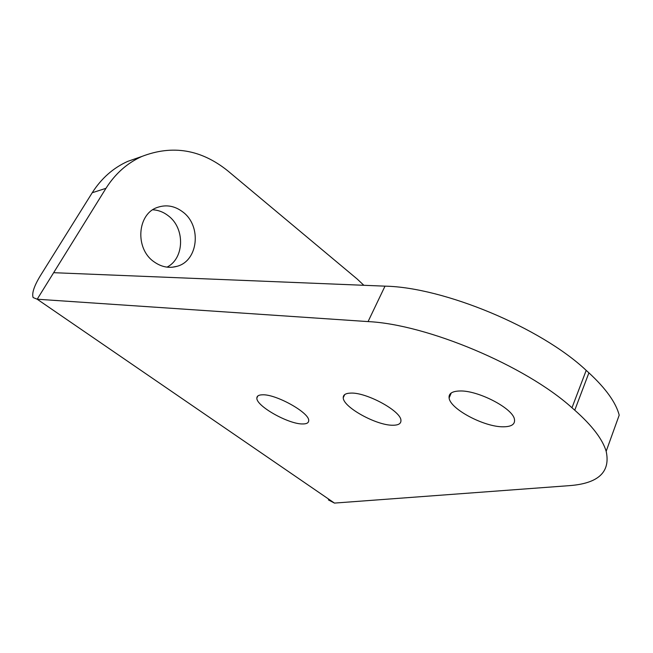 <?xml version="1.0" encoding="UTF-8"?>
<svg xmlns="http://www.w3.org/2000/svg" width="653" height="653" viewBox="0 0 653 653"><rect width="100%" height="100%" fill="white"/><g stroke="black" fill="none" stroke-linecap="round" stroke-linejoin="round"><path stroke-width="0.98" d="M302.698 423.952C288.577 424.328 255.739 405.791 256.866 397.946C256.964 395.963 258.759 394.918 262.253 394.812C275.77 393.849 309.808 412.884 308.689 420.654C308.649 422.875 306.657 423.977 302.698 423.952M392.804 425.234C376.446 425.56 342.898 407.015 343.249 397.701C343.168 394.812 345.617 393.277 350.604 393.106C366.243 392.086 401.162 411.096 400.934 420.385C401.13 423.634 398.42 425.25 392.804 425.234M503.145 426.801C484.118 427.046 450.039 408.933 449.109 397.955C448.578 393.62 452.007 391.302 459.394 391C477.563 389.947 513.234 408.419 514.466 419.446C515.209 424.328 511.43 426.784 503.145 426.801M153.888 261.706C134.73 248.581 137.203 213.784 157.528 207.368C166.368 204.381 174.792 205.907 182.783 211.931C201.908 225.881 198.341 260.914 176.971 266.326C168.972 268.538 161.283 266.995 153.888 261.706M167.021 267.142C184.579 258.351 185.183 228.101 168.188 215.702C163.495 212.078 158.369 210.111 152.786 209.784M53.652 272.693L385.009 286.153C443.436 287.214 540.733 327.496 586.198 370.382L588.908 372.847C605.796 388.445 615.893 402.534 619.207 415.12L606.172 451.296C610.669 472.013 598.417 483.465 569.392 485.644L334.458 503.088L37.197 299.221L105.966 188.325L92.228 192.733L40.486 275.525C34.144 285.932 31.687 293.279 33.123 297.564L37.197 299.221L368.063 321.594C426.58 324.288 525.314 365.582 571.979 407.766L574.762 410.198C592.091 425.544 602.556 439.24 606.172 451.296M363.852 285.288L357.167 279.011L227.66 170.751C201.026 149.423 172.433 144.656 141.881 156.451C127.229 163.038 115.263 173.665 105.966 188.325M328.418 499.912L334.458 503.088M139.579 157.251L127.768 161.364C113.271 167.87 101.427 178.326 92.228 192.733M588.908 372.847L574.762 410.198M571.979 407.766L586.198 370.382M385.009 286.153L368.063 321.594M256.866 397.946L257.886 395.938M343.249 397.701L344.735 394.567M449.109 397.955L451.264 392.951M141.881 156.451L127.768 161.364M172.098 267.248L176.971 266.326"/></g></svg>
